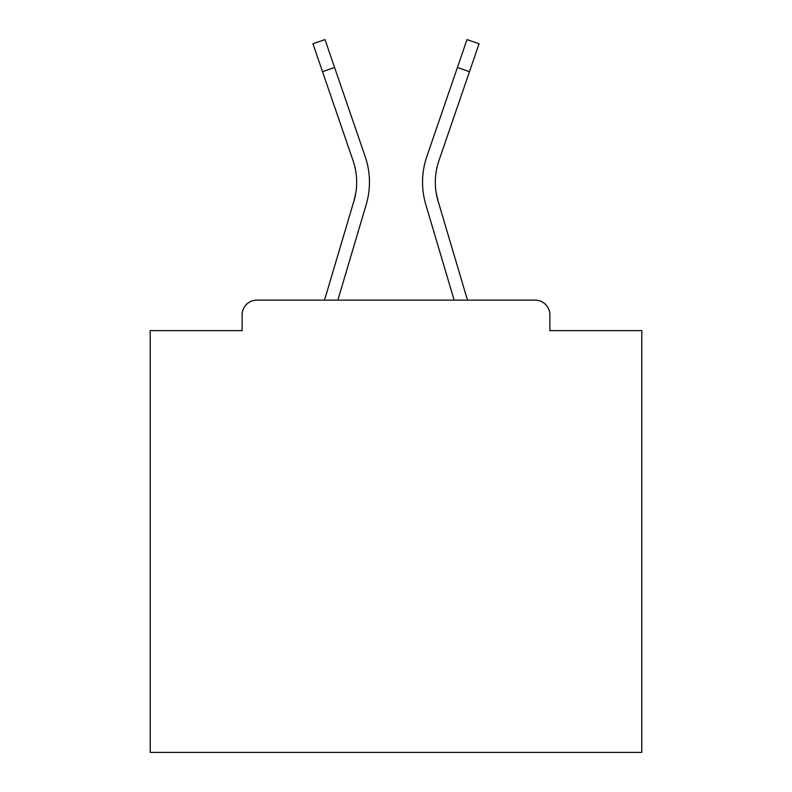 <?xml version="1.0" encoding="UTF-8"?>
<svg xmlns="http://www.w3.org/2000/svg" width="792" height="792" viewBox="0 0 792 792"><rect width="100%" height="100%" fill="white"/><g stroke="black" fill="none" stroke-linecap="round" stroke-linejoin="round"><path stroke-width="1.19" d="M549.866 330.62L549.866 314.889L549.866 330.62L641.797 330.62L641.797 752.4L150.203 752.4L150.203 330.62L242.134 330.62L242.134 314.889L242.134 330.62M350.044 214.088L324.522 300.138L350.044 214.088L324.522 300.138L350.044 214.088L324.522 300.138L350.044 214.088L324.522 300.138L350.044 214.088L324.522 300.138L350.044 214.088L324.522 300.138L350.044 214.088L324.522 300.138L350.044 214.088L324.522 300.138L350.044 214.088L324.522 300.138L350.044 214.088L324.522 300.138L350.044 214.088L324.522 300.138L350.044 214.088L324.522 300.138L350.044 214.088L324.522 300.138L350.044 214.088L324.522 300.138L350.044 214.088L324.522 300.138L256.885 300.138L535.115 300.138L467.478 300.138L441.956 214.088M256.885 300.138A14.751 14.751 0 0 0 242.134 314.889M549.866 314.889A14.751 14.751 0 0 0 535.115 300.138M454.143 300.138L425.789 204.524L454.143 300.138L425.789 204.524L454.143 300.138L425.789 204.524L454.143 300.138L425.789 204.524L454.143 300.138L425.789 204.524L454.143 300.138L425.789 204.524L454.143 300.138L425.789 204.524L454.143 300.138L425.789 204.524L454.143 300.138L425.789 204.524L454.143 300.138L425.789 204.524L454.143 300.138L425.789 204.524L454.143 300.138L425.789 204.524L454.143 300.138L425.789 204.524L454.143 300.138L425.789 204.524L454.143 300.138L425.789 204.524L454.143 300.138L337.857 300.138L362.3 217.721M355.895 192.238L353.955 200.891L355.895 192.238M436.105 192.238L438.045 200.891L436.105 192.238M425.789 204.524A78.656 78.656 0 0 1 426.809 156.618L466.993 39.6L479.081 43.748L438.897 160.766A65.875 65.875 0 0 0 438.045 200.891L467.478 300.138M337.857 300.138L366.211 204.524A78.656 78.656 0 0 0 365.191 156.618L334.59 67.498L322.502 71.646L353.103 160.766A65.875 65.875 0 0 1 353.955 200.891L324.522 300.138M438.897 160.766A65.875 65.875 0 0 0 435.323 182.16A65.875 65.875 0 0 1 438.897 160.766A65.875 65.875 0 0 0 435.323 182.16A65.875 65.875 0 0 1 438.897 160.766A65.875 65.875 0 0 0 435.323 182.16A65.875 65.875 0 0 1 438.897 160.766A65.875 65.875 0 0 0 435.323 182.16A65.875 65.875 0 0 1 438.897 160.766A65.875 65.875 0 0 0 435.323 182.16A65.875 65.875 0 0 1 438.897 160.766A65.875 65.875 0 0 0 435.323 182.16A65.875 65.875 0 0 1 438.897 160.766A65.875 65.875 0 0 0 435.323 182.16A65.875 65.875 0 0 1 438.897 160.766A65.875 65.875 0 0 0 435.323 182.16A65.875 65.875 0 0 1 438.897 160.766A65.875 65.875 0 0 0 435.323 182.16A65.875 65.875 0 0 1 438.897 160.766A65.875 65.875 0 0 0 435.323 182.16A65.875 65.875 0 0 1 438.897 160.766A65.875 65.875 0 0 0 435.323 182.16A65.875 65.875 0 0 1 438.897 160.766A65.875 65.875 0 0 0 435.323 182.16A65.875 65.875 0 0 1 438.897 160.766A65.875 65.875 0 0 0 435.323 182.16A65.875 65.875 0 0 1 438.897 160.766A65.875 65.875 0 0 0 435.323 182.16A65.875 65.875 0 0 1 438.897 160.766A65.875 65.875 0 0 0 435.323 182.16A65.875 65.875 0 0 1 438.897 160.766A65.875 65.875 0 0 0 435.323 182.16A65.875 65.875 0 0 1 438.897 160.766A65.875 65.875 0 0 0 435.323 182.16A65.875 65.875 0 0 1 438.897 160.766A65.875 65.875 0 0 0 435.323 182.16A65.875 65.875 0 0 1 438.897 160.766A65.875 65.875 0 0 0 435.323 182.16A65.875 65.875 0 0 1 438.897 160.766A65.875 65.875 0 0 0 435.323 182.16A65.875 65.875 0 0 1 438.897 160.766A65.875 65.875 0 0 0 435.323 182.16A65.875 65.875 0 0 1 438.897 160.766A65.875 65.875 0 0 0 435.323 182.16A65.875 65.875 0 0 1 438.897 160.766A65.875 65.875 0 0 0 435.323 182.16A65.875 65.875 0 0 1 438.897 160.766A65.875 65.875 0 0 0 435.323 182.16A65.875 65.875 0 0 1 438.897 160.766A65.875 65.875 0 0 0 435.323 182.16A65.875 65.875 0 0 1 438.897 160.766A65.875 65.875 0 0 0 435.323 182.16A65.875 65.875 0 0 1 438.897 160.766A65.875 65.875 0 0 0 435.323 182.16A65.875 65.875 0 0 1 438.897 160.766A65.875 65.875 0 0 0 435.323 182.16A65.875 65.875 0 0 1 438.897 160.766A65.875 65.875 0 0 0 435.323 182.16A65.875 65.875 0 0 1 438.897 160.766M353.103 160.766A65.875 65.875 0 0 1 356.677 182.16A65.875 65.875 0 0 0 353.103 160.766A65.875 65.875 0 0 1 356.677 182.16A65.875 65.875 0 0 0 353.103 160.766A65.875 65.875 0 0 1 356.677 182.16A65.875 65.875 0 0 0 353.103 160.766M322.502 71.646L312.919 43.748L325.007 39.6L334.59 67.498M365.191 156.618L351.509 116.78M426.809 156.618L440.491 116.78M469.498 71.646L457.41 67.498"/></g></svg>
